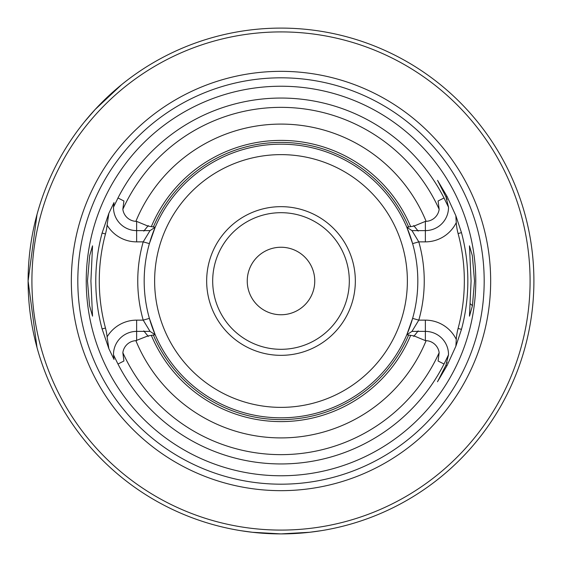 <?xml version="1.0" encoding="UTF-8"?>
<svg xmlns="http://www.w3.org/2000/svg" width="562" height="562" viewBox="0 0 562 562"><rect width="100%" height="100%" fill="white"/><g stroke="black" fill="none" stroke-linecap="round" stroke-linejoin="round"><path stroke-width="0.84" d="M447.05 196.426L445.996 196.967L437.545 180.367L447.05 196.426L455.88 215.78L461.472 232.64A186.837 186.837 0 0 1 461.472 329.36L458.093 328.454A57.057 57.057 0 0 0 456.274 339.427A34.394 34.394 0 0 0 425.371 320.136L425.371 340.614L414.117 335.943L406.825 334.734L411.967 331.39L425.371 331.39L411.967 331.39L418.795 320.136L412.613 318.38A136.819 136.819 0 0 1 406.825 334.734L412.613 318.38A136.819 136.819 0 0 0 281 144.181A136.819 136.819 0 0 0 155.175 227.266L150.033 230.61L136.629 230.61A23.147 23.147 0 0 1 113.489 207.188L114.002 202.601L108.852 213.349L107.103 225.109A57.057 57.057 0 0 1 105.466 233.968L102.087 233.061A185.221 185.221 0 0 0 102.087 328.939L108.852 348.651L114.002 359.399L113.489 354.812A23.147 23.147 0 0 1 136.629 331.39L150.033 331.39L155.175 334.734A136.819 136.819 0 0 1 149.387 318.38L143.205 320.136L150.026 331.383L155.175 334.734A136.819 136.819 0 0 0 406.825 334.734A136.819 136.819 0 0 1 155.175 334.734L147.876 335.957M108.852 213.349L102.087 233.061M102.087 328.939L105.466 328.032A57.057 57.057 0 0 1 107.103 336.891L108.852 348.651M425.371 320.136L418.795 320.136A143.247 143.247 0 0 0 418.795 241.864L411.974 230.617L406.825 227.266L411.967 230.61L425.371 230.61L425.371 221.386L426.129 221.358A13.902 13.902 0 0 0 439.154 209.296L438.086 200.992L444.001 197.979L438.086 200.992M472.445 305.679L474.518 281L472.326 255.661L469.467 245.833L471.089 281L469.467 316.174L472.445 305.679L470.141 303.656M90.911 281L92.533 316.167L89.555 305.686L87.482 281L89.674 255.661L92.533 245.833L90.911 281M281 475.768A194.768 194.768 0 0 1 86.232 281A194.768 194.768 0 0 1 281 86.232A194.768 194.768 0 0 1 475.768 281A194.768 194.768 0 0 1 281 475.768M281 490.661A209.661 209.661 0 0 0 490.661 281A209.661 209.661 0 0 0 281 71.339A209.661 209.661 0 0 0 71.339 281A209.661 209.661 0 0 0 281 490.661M425.371 331.39A23.147 23.147 0 0 1 448.511 354.812L445.996 365.033L437.489 381.767L447.05 365.574L455.873 346.22L461.472 329.36M448.511 354.812L444.781 362.518A182.945 182.945 0 0 1 117.219 362.518L113.489 354.812M37.015 214.452L28.1 281A252.9 252.9 0 0 1 281 28.1A252.9 252.9 0 0 1 533.9 281A252.9 252.9 0 0 1 281 533.9L309.585 532.277L321.422 530.647L309.585 532.277L281 533.9L252.415 532.277L240.578 530.647L252.415 532.277L281 533.9A252.9 252.9 0 0 1 28.1 281L37.015 347.548M107.103 336.891A34.394 34.394 0 0 1 136.629 320.136L143.205 320.136A143.247 143.247 0 0 1 143.205 241.864L136.629 241.864L136.629 230.61L150.033 230.61L155.175 227.266A136.819 136.819 0 0 0 149.387 318.38L155.175 334.734L150.033 331.39L143.598 331.39M136.629 230.61L136.629 221.386L147.883 226.057L155.175 227.266L149.387 243.62L143.205 241.864L150.033 230.61M458.093 328.454A183.338 183.338 0 0 0 458.093 233.546A57.057 57.057 0 0 1 456.274 222.573A34.394 34.394 0 0 1 425.371 241.864L418.795 241.864L412.613 243.62L406.825 227.266A136.819 136.819 0 0 0 155.175 227.266L155.175 227.266A136.819 136.819 0 0 1 406.825 227.266L414.124 226.043M456.274 339.427L455.873 346.22M456.014 218.78L456.274 222.573M355.339 281A74.339 74.339 0 0 0 281 206.661A74.339 74.339 0 0 0 206.661 281A74.339 74.339 0 0 0 281 355.339A74.339 74.339 0 0 0 355.339 281M212.689 281A68.311 68.311 0 0 1 281 212.689A68.311 68.311 0 0 1 349.311 281A68.311 68.311 0 0 1 281 349.311A68.311 68.311 0 0 1 212.689 281M314.755 281A33.755 33.755 0 0 0 281 247.245A33.755 33.755 0 0 0 247.245 281A33.755 33.755 0 0 0 281 314.755A33.755 33.755 0 0 0 314.755 281M281 31.915A249.085 249.085 0 0 0 31.915 281A249.085 249.085 0 0 0 281 530.085A249.085 249.085 0 0 0 530.085 281A249.085 249.085 0 0 0 281 31.915M524.051 350.885L522.491 356.104M522.491 205.896L522.765 206.788M84.757 121.483L95.175 109.457L121.483 84.757M447.12 362.448A23.147 23.147 0 0 1 446.895 363.045M417.812 230.61L425.371 230.61A23.147 23.147 0 0 0 448.511 207.188L445.996 196.967A23.147 23.147 0 0 1 446.6 198.253M446.895 198.955A23.147 23.147 0 0 1 447.12 199.552M456.007 218.78L455.873 215.78M425.371 340.614L426.129 340.649A13.902 13.902 0 0 1 439.154 352.704L438.086 361.008L444.001 364.021L444.781 362.518M123.914 361.008L117.999 364.021L123.914 361.008L122.846 352.704A13.902 13.902 0 0 1 135.871 340.649L147.876 335.95M418.402 230.61L411.974 230.61M144.188 331.39L136.629 331.39L136.629 320.136M136.629 221.386L135.871 221.351A13.902 13.902 0 0 1 122.846 209.296L123.914 200.992L117.999 197.979L113.489 207.188M105.466 328.032A181.73 181.73 0 0 1 105.466 233.968M148.284 225.559L143.802 231.115M117.219 362.518L117.999 364.021M143.788 330.885L148.284 336.448M448.511 207.188L444.001 197.979M414.124 226.05L425.371 221.386M418.212 231.115L413.716 225.552M413.716 336.441L418.198 330.885M406.825 334.734L411.967 331.39L406.825 334.734M444.781 199.482A182.945 182.945 0 0 0 117.219 199.482M408.616 335.057A138.589 138.589 0 0 1 153.384 335.057M410.653 335.395A140.598 140.598 0 0 1 151.347 335.395M153.384 226.943A138.589 138.589 0 0 1 408.616 226.943M151.347 226.605A140.598 140.598 0 0 1 410.653 226.605M281 77.816A203.184 203.184 0 0 1 484.184 281A203.184 203.184 0 0 1 281 484.184A203.184 203.184 0 0 1 77.816 281A203.184 203.184 0 0 1 281 77.816M154.627 281A126.373 126.373 0 0 1 281 154.627A126.373 126.373 0 0 1 407.373 281A126.373 126.373 0 0 1 281 407.373A126.373 126.373 0 0 1 154.627 281M461.472 232.64L458.093 233.546M447.05 365.574L445.996 365.033M425.371 241.864L425.371 230.61M426.129 340.649A156.91 156.91 0 0 1 135.871 340.649M439.154 352.704A173.651 173.651 0 0 1 122.846 352.704M135.871 221.351A156.91 156.91 0 0 1 426.129 221.351M122.846 209.296A173.651 173.651 0 0 1 439.154 209.296M136.629 241.864A34.394 34.394 0 0 1 107.103 225.109M117.999 197.979L123.914 200.992M136.629 331.39L136.629 340.614M444.001 364.021L438.086 361.008"/></g></svg>
